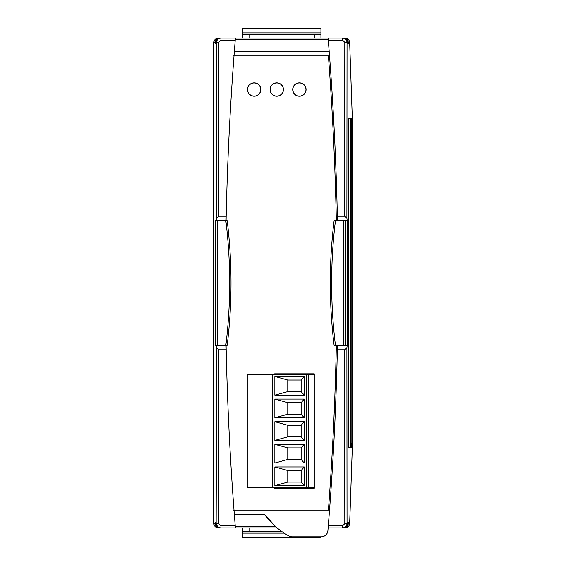 <?xml version="1.0" encoding="UTF-8"?>
<svg xmlns="http://www.w3.org/2000/svg" width="566" height="566" viewBox="0 0 566 566"><rect width="100%" height="100%" fill="white"/><g stroke="black" fill="none" stroke-linecap="round" stroke-linejoin="round"><path stroke-width="0.85" d="M247.469 89.527A6.679 6.679 0 0 0 254.148 96.206A6.679 6.679 0 0 0 260.827 89.527A6.679 6.679 0 0 0 254.148 82.848A6.679 6.679 0 0 0 247.469 89.527M292.707 89.527A6.679 6.679 0 0 0 299.393 96.206A6.679 6.679 0 0 0 306.072 89.527A6.679 6.679 0 0 0 299.393 82.848A6.679 6.679 0 0 0 292.707 89.527M270.088 89.527A6.679 6.679 0 0 0 276.767 96.206A6.679 6.679 0 0 0 283.446 89.527A6.679 6.679 0 0 0 276.767 82.848A6.679 6.679 0 0 0 270.088 89.527M334.103 220.662A512.145 512.145 0 0 0 334.103 345.338L335.454 345.338A510.808 510.808 0 0 1 335.454 220.662L334.103 220.662M230.992 283A512.145 512.145 0 0 1 227.178 345.338L225.834 345.338A510.808 510.808 0 0 0 225.834 220.662L227.178 220.662A512.145 512.145 0 0 1 230.992 283M232.874 55.907L328.407 55.907A3014.544 3014.544 0 0 1 336.331 220.662L343.619 220.662L343.619 345.338L336.331 345.338A3014.544 3014.544 0 0 1 328.407 510.093L232.874 510.093M274.63 487.609L274.63 488.274L314.264 488.274L314.264 373.836L274.63 373.836L274.63 374.508M224.957 220.662L217.669 220.662L217.669 345.338L224.957 345.338M234.211 52.999L235.223 40.108L220.938 40.108L218.709 42.337L218.858 216.205L226.167 216.205L226.067 220.662L215.094 220.662L215.094 345.338L216.594 345.338L216.636 347.609L218.858 349.795L218.709 523.663L220.938 525.892L235.223 525.892L234.331 514.544L264.591 514.544L275.677 526.663L235.286 526.663L234.331 514.544A3014.544 3014.544 0 0 1 233.991 510.093C229.966 456.826 227.355 403.388 226.167 349.795L218.858 349.795M334.407 407.456L335.518 407.456A3014.544 3014.544 0 0 1 329.525 510.093L328.287 525.892L342.579 525.892L344.8 523.663L344.652 349.795L346.838 347.977L347.227 345.338L347.227 220.662L346.838 218.023L344.652 216.205L344.8 42.337L342.579 40.108L328.287 40.108L329.186 51.456L234.331 51.456A3014.544 3014.544 0 0 0 233.991 55.907L329.525 55.907A3014.544 3014.544 0 0 0 329.186 51.456L328.223 39.337L235.286 39.337L235.385 38.099L345.21 38.099C347.892 38.382 349.378 39.861 349.661 42.549L348.316 42.549L348.316 43.441L348.161 42.549C347.878 39.861 346.392 38.382 343.704 38.099L343.597 38.099C346.279 38.382 347.765 39.861 348.048 42.549L348.048 43.441L347.892 42.549C347.609 39.861 346.123 38.382 343.442 38.099L343.329 38.099C346.017 38.382 347.503 39.861 347.786 42.549L347.786 43.441L347.63 42.549C347.347 39.861 345.861 38.382 343.173 38.099L343.067 38.099C345.755 38.382 347.234 39.861 347.517 42.549L347.517 43.441L347.368 42.549C347.078 39.861 345.6 38.382 342.911 38.099L343.597 38.099M343.329 38.099L342.579 38.099C345.281 38.361 346.76 39.846 347.029 42.549L346.88 218.391M347.368 42.549L344.8 42.337M346.88 347.609L347.029 523.451C346.767 526.154 345.288 527.632 342.579 527.901L343.597 527.901C346.279 527.618 347.765 526.139 348.048 523.451L348.048 522.56L347.892 523.451C347.609 526.139 346.123 527.618 343.442 527.901L343.329 527.901C346.017 527.618 347.503 526.139 347.786 523.451L347.786 522.56L347.63 523.451C347.347 526.139 345.861 527.618 343.173 527.901L343.067 527.901C345.755 527.618 347.234 526.139 347.517 523.451L347.517 522.56L347.368 523.451C347.078 526.139 345.6 527.618 342.911 527.901L343.329 527.901M348.316 523.451L349.661 523.451C349.378 526.139 347.892 527.618 345.21 527.901L343.859 527.901C346.548 527.618 348.026 526.139 348.316 523.451L348.316 522.56L348.161 523.451C347.878 526.139 346.392 527.618 343.704 527.901L343.597 527.901M349.661 523.451L352.151 452.206L352.151 113.794L349.661 42.549M348.323 443.228L348.345 119.624L348.401 118.322L351.79 118.322L351.854 445.534L351.79 447.678L348.401 447.678L348.323 443.228M348.401 447.678L350.453 447.678L350.517 445.534L350.46 118.344L351.797 118.344L348.401 118.322M346.916 345.338L336.331 345.338M346.916 220.662L337.442 220.662L337.35 216.205C336.162 162.612 333.551 109.174 329.525 55.907M336.331 220.662L337.442 220.662M335.518 158.544L334.407 158.544M343.859 38.099C346.548 38.382 348.026 39.861 348.316 42.549M213.849 523.451L215.2 523.451C215.483 526.139 216.969 527.618 219.65 527.901L218.306 527.901C215.618 527.618 214.132 526.139 213.849 523.451L213.849 42.549C214.132 39.861 215.618 38.382 218.306 38.099L235.385 38.099L235.35 38.573M219.65 38.099C216.969 38.382 215.483 39.861 215.2 42.549L215.2 43.441L215.356 42.549C215.639 39.861 217.125 38.382 219.806 38.099L220.938 38.099L220.938 40.108M215.2 523.451L215.2 522.56M215.356 522.56L215.356 523.451L215.462 522.56M215.618 522.56L215.618 523.451L215.731 522.56M215.887 522.56L215.887 523.451L215.993 522.56M216.148 522.56L216.636 347.609M216.283 345.338L226.067 345.338L226.167 349.795M218.858 216.205L216.636 218.391L216.283 220.662M216.636 218.391L216.488 42.549C216.743 39.846 218.228 38.368 220.938 38.099L220.075 38.099C217.386 38.382 215.901 39.861 215.618 42.549L215.618 43.441M220.443 38.099C217.761 38.382 216.276 39.861 215.993 42.549L215.993 43.441L216.148 42.549C216.431 39.861 217.917 38.382 220.599 38.099L220.337 38.099C217.648 38.382 216.17 39.861 215.887 42.549L215.887 43.441M220.181 38.099C217.493 38.382 216.014 39.861 215.731 42.549L215.731 43.441M219.919 38.099C217.231 38.382 215.745 39.861 215.462 42.549L215.462 43.441M342.579 40.108L342.579 38.099L343.067 38.099M215.462 523.451C215.745 526.139 217.231 527.618 219.919 527.901L219.806 527.901C217.125 527.618 215.639 526.139 215.356 523.451M219.919 527.901L220.599 527.901C217.917 527.618 216.431 526.139 216.148 523.451M215.731 523.451C216.014 526.139 217.493 527.618 220.181 527.901L220.075 527.901C217.386 527.618 215.901 526.139 215.618 523.451M220.181 527.901L220.938 527.901C218.235 527.639 216.75 526.154 216.488 523.451L218.709 523.663M215.993 523.451C216.276 526.139 217.761 527.618 220.443 527.901L220.337 527.901C217.648 527.618 216.17 526.139 215.887 523.451M220.443 527.901L235.385 527.901L235.286 526.663M342.579 525.892L342.579 527.901L343.067 527.901M343.859 527.901L328.124 527.901M277.128 527.901L235.385 527.901L235.35 527.448M219.65 527.901L220.938 527.901L220.938 525.892M344.652 349.795L337.35 349.795A3014.544 3014.544 0 0 1 336.784 371.607L335.673 371.607M264.591 514.544A75.823 75.823 0 0 0 288.858 535.967A6.679 6.679 0 0 0 292.106 536.809L321.24 536.809A6.679 6.679 0 0 0 327.898 530.682A3014.544 3014.544 0 0 0 329.525 510.093C333.551 456.847 336.154 403.417 337.35 349.795L337.442 345.338M329.525 510.093L233.991 510.093M344.652 216.205L337.35 216.205A3014.544 3014.544 0 0 0 336.784 194.393L335.673 194.393M328.16 38.552L328.223 39.337M234.331 51.456L235.286 39.337M226.167 216.205C227.355 162.584 229.966 109.153 233.991 55.907M350.453 447.678L351.79 447.678L350.46 447.656M350.46 118.379L351.797 118.379M350.495 119.27L351.833 119.27M350.51 119.822L351.847 119.822M350.517 120.466L351.854 120.466M350.524 121.195L351.861 121.195M350.524 121.973L351.861 121.973M350.531 122.772L351.861 122.772M350.531 443.228L351.861 443.228M350.524 444.027L351.861 444.027M350.524 444.805L351.861 444.805M350.517 445.534L351.854 445.534M350.51 446.178L351.847 446.178M350.495 446.73L351.833 446.73M350.46 447.621L351.797 447.621M344.8 523.663L347.368 523.451M216.148 42.549L218.709 42.337M335.61 405.228L336.72 373.836M336.72 192.164L335.61 160.772M242.573 38.099L242.573 28.3L320.943 28.3L320.943 38.099M242.573 34.533L320.943 34.533M320.943 536.809L320.943 537.7L242.573 537.7L242.573 527.901M281.741 531.467L242.573 531.467M301.126 402.645L301.126 414.227L287.769 414.227L287.769 402.645L301.126 402.645L304.246 399.087L304.246 417.786L301.126 414.227M301.126 380.027L301.126 391.601L287.769 391.601L287.769 380.027L301.126 380.027L304.246 376.461L304.246 395.167L301.126 391.601M304.246 417.786L274.857 417.786L287.769 414.227M274.857 417.786L274.857 399.087L287.769 402.645M274.857 399.087L304.246 399.087M304.246 395.167L274.857 395.167L287.769 391.601M274.857 395.167L274.857 376.461L287.769 380.027M274.857 376.461L304.246 376.461M272.182 374.508L247.25 374.508L247.25 487.609L272.182 487.609L272.182 374.508L306.468 374.508L306.468 487.609L272.182 487.609M314.038 488.274L314.038 374.508L306.468 374.508M308.696 374.508L308.696 487.609L306.468 487.609M314.038 487.609L308.696 487.609M274.857 466.943L304.246 466.943L304.246 485.649L274.857 485.649L274.857 466.943L287.769 470.509L301.126 470.509L301.126 482.083L287.769 482.083L287.769 470.509M274.857 444.324L304.246 444.324L304.246 463.023L274.857 463.023L274.857 444.324L287.769 447.89L301.126 447.89L301.126 459.465L287.769 459.465L287.769 447.89M274.857 421.705L304.246 421.705L304.246 440.405L274.857 440.405L274.857 421.705L287.769 425.264L301.126 425.264L301.126 436.846L287.769 436.846L287.769 425.264M274.857 485.649L287.769 482.083M304.246 466.943L301.126 470.509M304.246 485.649L301.126 482.083M274.857 463.023L287.769 459.465M304.246 444.324L301.126 447.89M304.246 463.023L301.126 459.465M274.857 440.405L287.769 436.846M304.246 421.705L301.126 425.264M304.246 440.405L301.126 436.846M314.038 374.508L314.038 373.836M307.14 373.836L307.14 374.508M287.323 488.274L287.323 487.609M258.888 84.978A6.566 6.566 0 0 1 258.697 94.267A6.566 6.566 0 0 1 249.408 94.069A6.566 6.566 0 0 1 249.606 84.787A6.566 6.566 0 0 1 258.888 84.978M281.507 84.978A6.566 6.566 0 0 1 281.316 94.267A6.566 6.566 0 0 1 272.027 94.069A6.566 6.566 0 0 1 272.225 84.787A6.566 6.566 0 0 1 281.507 84.978M304.133 84.978A6.566 6.566 0 0 1 303.935 94.267A6.566 6.566 0 0 1 294.653 94.069A6.566 6.566 0 0 1 294.844 84.787A6.566 6.566 0 0 1 304.133 84.978M215.441 220.662L215.441 345.338M345.84 345.338L345.84 220.662M215.2 42.549L213.849 42.549M314.264 38.099L314.264 34.533M249.252 34.533L249.252 38.099M242.573 32.892L320.943 32.892M249.252 527.901L249.252 531.467M284.139 533.108L242.573 533.108"/></g></svg>
